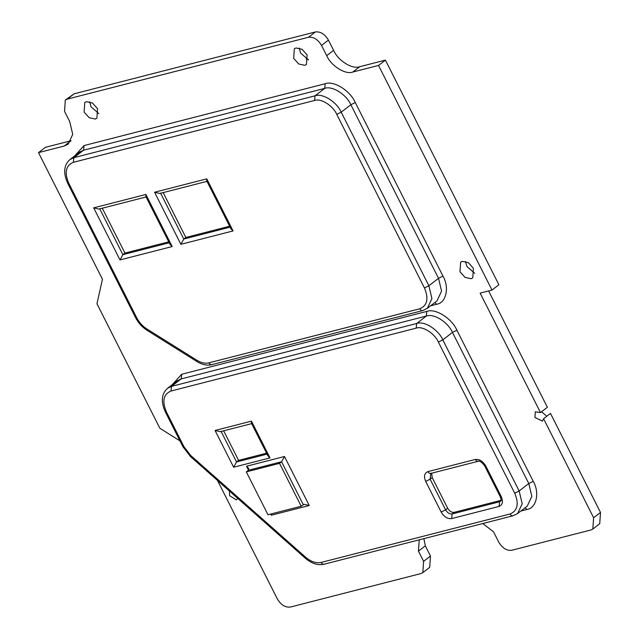 <?xml version="1.0" encoding="UTF-8"?>
<svg xmlns="http://www.w3.org/2000/svg" width="639" height="639" viewBox="0 0 639 639"><rect width="100%" height="100%" fill="white"/><g stroke="black" fill="none" stroke-linecap="round" stroke-linejoin="round"><path stroke-width="0.96" d="M459.976 271.759L460.623 262.166L462.309 261.359L468.347 262.677L473.419 268.308L472.764 277.901L471.079 278.716L465.04 277.39L459.976 271.759M474.721 273.316L466.861 266.447L465.559 261.439M237.908 498.532L236.214 499.834L229.681 495.744L229.345 490.952M293.676 58.365L294.323 48.772L296.009 47.957L302.047 49.283L307.119 54.914L306.464 64.507L304.779 65.314L298.74 63.996L293.676 58.365M308.421 59.914L300.562 53.045L299.26 48.045M84.116 112.097L84.771 102.512L86.457 101.697L92.495 103.023L97.559 108.654L96.904 118.239L95.227 119.054L89.188 117.728L84.116 112.097M98.861 113.654L91.01 106.785L89.708 101.785M592.84 529.036L599.733 523.724L600.5 512.438L550.475 413.393L543.581 418.705L593.615 517.75L592.84 529.036L590.859 529.995L511.783 550.267C506.687 550.842 502.334 548.118 498.724 542.088L493.564 531.88L482.812 523.525M179.966 440.878L159.878 428.298L96.952 303.725L102.456 279.243L38.5 152.633L64.196 146.043L68.157 144.134L72.734 134.374L69.699 121.562L64.539 111.354L65.306 100.067L67.287 99.117L308.477 37.262C313.573 36.695 317.926 39.418 321.537 45.449L326.697 55.657C331.09 65.945 345.467 74.947 352.832 72.023L378.528 65.434L491.998 290.074L480.137 293.117L540.49 412.578L535.298 411.828L534.915 417.467L542.439 421.085L543.581 418.705M541.608 411.716L546.744 416.269M419.248 539.827L418.441 551.137L423.593 561.354L422.826 572.632L420.845 573.59L290.37 607.05C285.274 607.625 280.92 604.893 277.302 598.871L217.492 480.456M65.306 100.067L74.18 93.797L315.362 31.95C320.458 31.375 324.82 34.107 328.43 40.129L333.59 50.345C337.983 60.625 352.353 69.627 359.717 66.712L385.421 60.122L498.891 284.754L491.998 290.074M488.619 290.937L547.375 407.267L540.49 412.578M423.889 538.637L425.326 545.826L430.486 556.034L429.72 567.32L422.826 572.632M38.5 152.633L45.385 147.313L71.089 140.724L64.196 146.043M385.421 60.122L378.528 65.434M119.988 259.929L93.685 207.859L145.876 194.472L145.868 196.548L170.062 244.441L172.179 246.55L119.988 259.929L122.88 254.665L124.948 253.068L168.752 241.838M124.948 253.068L102.288 208.21M180.877 244.314L154.574 192.243L206.764 178.856L206.756 180.933L230.951 228.834L233.075 230.935L180.877 244.314L183.776 239.05L185.837 237.46L229.641 226.222M185.837 237.46L163.177 192.595M233.634 467.229L215.063 430.47L251.439 421.141L251.439 423.218L267.893 455.799L270.009 457.899L233.634 467.229L236.526 461.957L238.595 460.368L266.575 453.187M238.595 460.368L223.666 430.814M431.684 473.203L432.204 477.613L447.675 508.245C449.481 511.256 451.661 512.622 454.209 512.334L501.655 500.169M309.244 505.505L304.036 504.283L301.185 506.24L267.973 514.754L246.311 471.87L279.523 463.355L281.591 461.757L284.483 456.494L309.244 505.505L271.287 515.242L271.439 513.868M246.311 471.87L248.379 470.272L248.643 468.331L246.526 466.23L284.483 456.494M301.185 506.24L279.523 463.355M154.574 192.243L159.782 193.465L207.435 181.244M93.685 207.859L98.893 209.081L146.547 196.86M215.063 430.47L220.271 431.684L252.109 423.521M171.02 391.012C163.472 394.199 161.915 401.132 166.348 411.82L184.016 446.805L190.71 455.479L305.586 557.2C310.953 561.737 316.121 563.486 321.105 562.44L510.034 513.988C517.582 510.809 519.14 503.867 514.707 493.18L438.37 342.065C434.632 333.318 422.419 325.666 416.157 328.15L171.02 391.012L171.54 386.355L181.188 378.919L177.227 380.828L167.578 388.264L171.54 386.355L416.684 323.494L426.325 316.049L181.188 378.919L181.708 374.254L426.852 311.393C435.319 308.038 451.845 318.39 456.901 330.211L533.238 481.335C539.915 492.749 536.441 508.229 526.911 509.483L520.865 511.032M271.287 515.242L270.688 514.06M248.515 470.16L246.526 466.23M485.792 465.999L501.264 496.631C503.348 501.663 502.621 504.922 499.067 506.423L451.621 518.588C447.54 519.044 444.057 516.863 441.166 512.039L425.694 481.407C423.609 476.382 424.344 473.116 427.89 471.622L475.336 459.449C479.418 458.994 482.9 461.174 485.792 465.999L484.729 465.983L500.201 496.615C501.184 499.187 501.303 500.744 500.577 501.288L499.586 501.767L500.92 500.736M251.439 421.141L270.009 457.899M336.761 114.381C333.023 105.643 320.81 97.991 314.548 100.475L73.365 162.322C65.817 165.501 64.259 172.442 68.692 183.129L136.626 317.623C139.094 322.368 142.473 326.122 146.762 328.885L196.788 360.212C201.109 362.848 205.135 363.727 208.857 362.856L419.767 308.773C427.315 305.586 428.881 298.653 424.448 287.965L336.761 114.381L341.202 112.176L428.881 285.761L438.53 278.324L350.851 104.74C346.45 94.452 332.08 85.45 324.716 88.374L83.533 150.221L79.571 152.13L69.923 159.574L73.884 157.665L315.067 95.81L324.716 88.374L325.235 83.717C333.702 80.354 350.228 90.706 355.292 102.536L442.971 276.12C449.656 287.526 446.174 303.014 436.645 304.268L430.606 305.817M206.764 178.856L233.075 230.935M145.876 194.472L172.179 246.55M74.619 155.948L84.052 145.564L325.235 83.717M172.274 384.646L181.708 374.254M600.5 512.438L593.615 517.75M425.326 545.826L418.441 551.137M430.486 556.034L423.593 561.354M74.18 93.797L67.287 99.117M315.362 31.95L308.477 37.262M328.43 40.129L321.537 45.449M333.59 50.345L326.697 55.657M359.717 66.712L352.832 72.023M416.157 328.15L416.684 323.494C424.04 320.57 438.418 329.572 442.811 339.86L519.148 490.976L528.796 483.539L452.46 332.416C448.067 322.136 433.689 313.134 426.325 316.049L426.852 311.393M514.707 493.18L519.148 490.976L522.191 503.788L517.614 513.548L527.255 506.104L531.84 496.351L528.796 483.539L533.238 481.335M438.37 342.065L442.811 339.86L452.46 332.416L456.901 330.211M424.448 287.965L428.881 285.761L431.924 298.573L427.347 308.333L436.996 300.889L441.573 291.128L438.53 278.324L442.971 276.12M314.548 100.475L315.067 95.81C322.431 92.895 336.801 101.897 341.202 112.176L350.851 104.74L355.292 102.536M73.365 162.322L73.884 157.665L83.533 150.221L84.052 145.564M99.676 208.713L122.88 254.665L169.223 242.78M160.565 193.106L183.776 239.05L230.112 227.164M221.054 431.325L236.526 461.957L267.054 454.129M454.209 512.334L452.14 513.932L499.586 501.767L499.067 506.423M447.675 508.245L445.607 509.842C447.412 512.853 449.592 514.219 452.14 513.932L451.621 518.588M432.204 477.613L430.135 479.21L445.607 509.842L441.166 512.039M484.729 465.983C481.91 462.253 479.761 460.679 478.276 461.254L430.83 473.419L430.135 479.21L425.694 481.407M303.253 504.642L281.591 461.757L248.379 470.272M513.652 515.457C512.302 516.224 511.096 515.737 510.034 513.988M324.724 563.902C323.374 564.668 322.168 564.181 321.105 562.44M166.348 411.82L165.285 411.804L182.954 446.797L190.454 456.51L190.71 455.479M517.614 513.548L512.973 515.793L324.045 564.237C317.942 565.603 311.704 563.606 305.33 558.23L305.586 557.2M184.016 446.805L182.954 446.797M212.475 364.326C211.126 365.093 209.919 364.605 208.857 362.856M419.767 308.773C420.837 310.514 422.036 311.009 423.385 310.242M427.347 308.333L422.706 310.578L211.797 364.661C207.164 365.788 202.228 364.765 196.988 361.586L196.788 360.212M196.988 361.586L146.97 330.259L146.762 328.885M146.97 330.259C142.122 327.152 138.32 322.935 135.564 317.607L136.626 317.623M135.564 317.607L67.63 183.113L68.692 183.129M475.336 459.449C476.406 461.198 477.613 461.685 478.954 460.919M431.509 473.084C430.159 473.85 428.961 473.363 427.89 471.622M501.264 496.631L500.201 496.615M434.855 302.535L436.645 304.268M525.122 507.749L526.911 509.483M308.405 59.395L306.289 59.06M167.578 388.264C161.499 393.68 160.732 401.524 165.285 411.804M305.33 558.23L190.454 456.51M69.923 159.574C63.836 164.982 63.077 172.826 67.63 183.113"/></g></svg>
